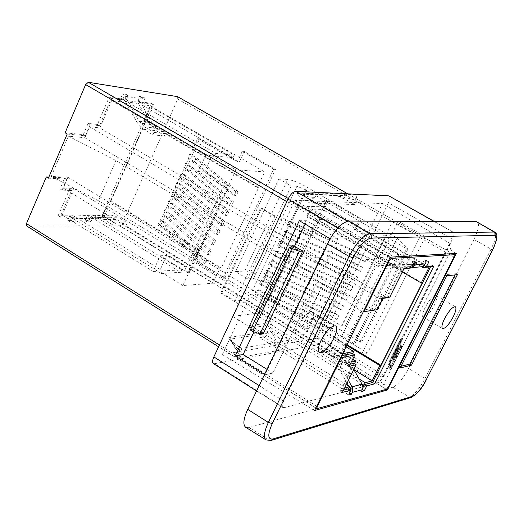 <?xml version="1.0" encoding="UTF-8"?>
<svg xmlns="http://www.w3.org/2000/svg" width="523" height="523" viewBox="0 0 523 523"><rect width="100%" height="100%" fill="white"/><g stroke="black" fill="none" stroke-linecap="round" stroke-linejoin="round"><path stroke-width="0.39" stroke-dasharray="2.62 1.96" d="M386.536 233.814L341.526 325.96L327.045 317.284L371.86 225.308L386.536 233.814L392.721 221.216L398.245 221.242L341.303 337.074L367.538 353.025L425.415 236.756L398.245 221.242M372.213 225.308L306.903 187.084C299.045 182.704 292.645 180.147 287.702 179.422L278.864 178.84L291.233 185.979L296.94 186.299L306.615 190.156L406.606 248.765L408.064 248.771L397.134 238.024L390.485 234.141L386.739 233.807M341.526 325.96L345.435 325.822L351.894 329.81L361.87 341.95L360.334 342.166L263.219 281.956L253.563 278.465L247.588 278.916L235.559 271.607L244.79 271.019C249.902 271.208 256.296 273.529 263.958 277.968L327.418 317.232M26.608 225.916L120.205 225.884L122.513 223.707L177.709 99.063L177.643 96.657M67.827 220.562L69.801 221.791L73.331 221.798L71.37 220.582L67.827 220.562L69.566 215.836L58.145 215.724L69.552 189.261L60.021 188.888L64.747 177.872L48.868 177.055M71.37 220.582L73.181 217.208L75.573 215.966L97.709 214.979L104.927 217.143L114.145 222.805L113.118 225.138L103.907 219.47L97.657 217.607L76.482 218.522L90.021 218.614L88.675 217.784L92.368 217.81L180.749 272.293L161.319 273.464L162.463 270.94L181.873 269.835L180.749 272.293M65.12 132.79L83.307 134.62L88.126 123.395L97.468 124.461L109.242 97.121L120.244 98.742L120.813 98.174L122.853 99.357L126.252 99.854L127.664 100.671L140.694 102.58L152.036 122.84L157.384 128.397L166.732 133.842L165.68 136.209L156.344 130.763L150.121 124.297L138.536 103.587L138.307 98.265L139.131 96.376L142.969 96.964L140.87 101.776L151.363 103.325L101.88 216.143L90.976 216.038L88.962 220.654L84.961 220.641L86.517 217.581L88.799 216.149L111.013 215.123L118.146 217.254L127.259 222.831L126.239 225.125L117.139 219.549L110.961 217.712L90.021 218.614M127.664 100.671L139.151 121.244L144.57 126.886L154.03 132.417L152.971 134.823L143.511 129.292L137.216 122.728L125.481 101.697L125.245 96.297L126.082 94.375L122.676 93.852L124.722 95.036L128.122 95.559L126.082 94.375M120.813 98.174L122.676 93.852M64.747 177.872L66.781 179.108L48.384 178.193M67.206 134.038L85.367 135.849L90.191 124.611L99.514 125.67L111.307 98.324L122.29 99.926L121.434 101.9L214.6 156.037L233.127 157.711L141.753 104.822L150.716 106.11L144.008 121.401L145.401 121.571L110.654 200.727L109.229 200.688L102.737 215.483L93.427 215.384L92.368 217.81M69.566 215.836L71.54 217.058L72.357 215.169L62.23 215.064L73.697 188.483L63.263 188.064L67.892 177.284L51.228 176.421L68.408 136.137L84.876 137.745L89.59 126.775L99.834 127.906L111.661 100.494L121.434 101.9M71.54 217.058L60.138 216.967L71.559 190.49L62.047 190.13L66.781 179.108M102.737 215.483L212.998 283.198L182.873 285.519L190.045 269.881L184.874 270.182L189.215 272.856L188.09 272.921L226.89 188.293L227.976 188.345L223.524 185.73L228.518 185.992L204.565 171.936L198.322 171.511L205.676 155.233L211.874 155.795L204.565 171.936M189.215 272.856L227.976 188.345M226.89 188.293L198.322 171.511M235.559 271.607L278.864 178.84M341.931 326.208L387.157 234.056M345.435 325.822L390.485 234.141M351.894 329.81L397.134 238.024M361.87 341.95L408.064 248.771M360.334 342.166L406.606 248.765M291.233 185.979L247.588 278.916M321.54 219.555L316.082 219.516L308.191 236.063L313.695 235.965L321.54 219.555L287.408 199.714L279.733 216.038L275.02 215.979L261.513 208.049L260.467 208.023L255.034 219.68L99.834 127.906M111.661 100.494L205.676 155.233M160.228 255.773L166.674 255.525L159.613 271.104L153.121 271.476L160.228 255.773L188.09 272.921M190.045 269.881L166.674 255.525M184.874 270.182L223.524 185.73M69.801 221.791L71.592 217.653L75.122 217.679L76.482 218.522M73.331 221.798L75.122 217.679M142.969 96.964L144.976 98.121L141.145 97.54L139.301 101.769L142.851 102.292L141.753 104.822M144.976 98.121L142.877 102.939L153.35 104.469L103.802 217.326L92.917 217.235L90.897 221.85L86.903 221.837L88.675 217.784M122.853 99.357L124.722 95.036M126.252 99.854L128.122 95.559M93.427 215.384L181.873 269.835M72.357 215.169L162.463 270.94M62.23 215.064L153.121 271.476M182.873 285.519L159.613 271.104M109.229 200.688L219.98 268.149L212.998 283.198M110.654 200.727L221.262 268.077L219.98 268.149M145.401 121.571L258.63 187.541L221.262 268.077M206.696 259.938L204.813 264.017L164.889 227.4L158.58 223.569L160.352 219.627L204.591 260.036L206.696 259.938L166.667 223.458L160.352 219.627M164.889 227.4L166.667 223.458M211.129 250.321L209.239 254.407L169.079 218.111L162.751 214.293L164.523 210.338L209.03 250.386L211.129 250.321L170.858 214.155L164.523 210.338M169.079 218.111L170.858 214.155M215.574 240.665L213.685 244.771L173.276 208.795L166.929 204.977L168.713 201.015L213.482 240.711L215.574 240.665L175.068 204.82L168.713 201.015M173.276 208.795L175.068 204.82M220.039 230.976L218.137 235.102L177.493 199.44L171.126 195.635L172.917 191.66L217.954 230.996L220.039 230.976L179.284 195.458L172.917 191.66M177.493 199.44L179.284 195.458M224.517 221.262L222.608 225.393L181.716 190.058L175.336 186.266L177.134 182.272L222.445 221.249L224.517 221.262L183.521 186.064L177.134 182.272M181.716 190.058L183.521 186.064M229.009 211.508L227.1 215.659L185.959 180.644L179.566 176.859L181.363 172.851L226.943 211.469L229.009 211.508L187.77 176.637L181.363 172.851M185.959 180.644L187.77 176.637M233.52 201.721L231.597 205.885L190.215 171.204L183.802 167.425L185.606 163.405L231.467 201.656L233.52 201.721L192.033 167.177L185.606 163.405M190.215 171.204L192.033 167.177M238.043 191.902L236.115 196.079L194.491 161.725L188.051 157.959L189.869 153.925L235.997 191.81L238.043 191.902L196.308 157.691L189.869 153.925M194.491 161.725L196.308 157.691M144.008 121.401L257.394 187.482L258.63 187.541M150.716 106.11L264.612 171.91L257.394 187.482M211.874 155.795L235.945 169.792L264.612 171.91M68.408 136.137L116.008 160.554L322.992 284.218L302.954 325.652L98.461 200.727L116.008 160.554M51.228 176.421L98.461 200.727M235.945 169.792L228.518 185.992M204.813 264.017L202.708 264.122L204.591 260.036M209.239 254.407L207.141 254.492L209.03 250.386M213.685 244.771L211.593 244.829L213.482 240.711M218.137 235.102L216.051 235.128L217.954 230.996M222.608 225.393L220.536 225.4L222.445 221.249M227.1 215.659L225.027 215.633L226.943 211.469M231.597 205.885L229.545 205.833L231.467 201.656M236.115 196.079L234.069 196.001L235.997 191.81M73.697 188.483L226.126 281.714L220.83 293.07L221.915 292.972L235.082 301.071L239.992 300.568L273.111 320.913L267.351 321.704L259.748 337.655L265.547 336.734L273.111 320.913M158.58 223.569L202.708 264.122M162.751 214.293L207.141 254.492M166.929 204.977L211.593 244.829M171.126 195.635L216.051 235.128M175.336 186.266L220.536 225.4M179.566 176.859L225.027 215.633M183.802 167.425L229.545 205.833M188.051 157.959L234.069 196.001M142.851 102.292L234.304 155.148L233.127 157.711M139.301 101.769L140.694 102.58M120.512 98.128L215.79 153.416L234.304 155.148M141.145 97.54L139.131 96.376M88.962 220.654L90.897 221.85M86.903 221.837L84.961 220.641M69.618 216.43L71.592 217.653M69.311 216.43L161.319 273.464M214.6 156.037L215.79 153.416M58.145 215.724L60.138 216.967M69.552 189.261L71.559 190.49M60.021 188.888L62.047 190.13M83.307 134.62L85.367 135.849M88.126 123.395L90.191 124.611M97.468 124.461L99.514 125.67M109.242 97.121L111.307 98.324M120.244 98.742L122.29 99.926M113.118 225.138L126.239 225.125M114.145 222.805L127.259 222.831M152.971 134.823L165.68 136.209M154.03 132.417L166.732 133.842M90.976 216.038L92.917 217.235M101.88 216.143L103.802 217.326M151.363 103.325L153.35 104.469M140.87 101.776L142.877 102.939M392.721 221.216L419.962 236.88L361.635 354.274L335.361 338.133L341.316 325.992M335.361 338.133L341.303 337.074M294.573 246.32L293.22 245.516L291.886 245.562L252.812 327.862L254.198 327.666L263.442 333.386M293.22 245.516L254.198 327.666M294.266 246.961L291.886 245.562M340.78 357.444L338.878 356.281L361.615 310.139L363.544 311.29M241.155 348.305L289.552 340.14L281.426 349.92L271.803 332.733L230.656 339.067L230.813 340.342C232.134 342.604 234.958 345.991 239.299 350.508L241.417 351.842L241.711 348.383L239.031 346.978L230.774 340.29L240.05 356.993L241.417 351.842M313.95 199.067L311.728 197.786L299.032 193.955L337.394 195.687L353.005 199.453L355.104 200.655L354.967 204.552L310.041 203.107L313.95 199.067L314.617 197.655L318.723 193L356.176 194.791C357.085 195.112 356.941 196.622 355.745 199.322L355.104 200.655M354.967 204.552L352.594 203.284L353.005 199.453L355.745 199.322M314.617 197.655L311.728 197.786L307.818 201.819L310.041 203.107M241.711 348.383L239.586 347.056L239.299 350.508L240.783 353.182M285.937 344.108L283.924 342.859L287.539 338.897L289.552 340.14M285.329 345.37L283.924 342.859C277.602 336.557 273.562 333.184 271.803 332.733L270.358 331.203C273.457 331.353 279.184 333.916 287.539 338.897M239.031 346.978C230.682 341.539 227.387 338.368 229.139 337.453L230.656 339.067L240.763 357.281L240.05 356.993M240.763 357.281L281.426 349.92M377.22 309.714L374.828 308.295L361.615 310.139M338.878 356.281L341.637 355.705M352.469 353.463L346.775 364.956L350.22 364.185M353.816 363.38L340.12 390.982L343.591 390.066M354.444 363.773L342.055 388.739L344.579 388.079M352.633 353.561L348.089 362.74L351.293 362.034M363.322 311.747L362.106 311.924L341.349 354.012L342.598 353.757M382.843 298.365L379.77 298.751L374.122 310.159M403.73 269.005L401.389 269.188L387.366 297.437M411.764 267.959L409.398 266.586L408.594 268.207M409.398 266.586L401.559 267.168L387.38 295.737L380.639 296.561L374.828 308.295M252.812 327.862L255.139 329.294L250.301 330M220.83 293.07L267.351 321.704M387.177 297.822L255.034 219.68L226.126 281.714L352.718 359.151M261.513 208.049L221.915 292.972M342.055 388.739L259.748 337.655M63.263 188.064L348.089 362.74M67.892 177.284L346.01 346.834M341.349 354.012L302.954 325.652M362.106 311.924L322.992 284.218M84.876 137.745L374.095 310.211M260.467 208.023L308.191 236.063M279.733 216.038L313.695 235.965M379.77 298.751L89.59 126.775M275.02 215.979L235.082 301.071M412.353 265.749L414.589 261.258L412.176 261.415L409.934 265.926L412.353 265.749L410.725 264.801L420.034 264.141L421.643 265.069L424.166 264.88L323.724 206.827L307.066 206.376L305.805 209.037L322.482 209.422L323.724 206.827M423.702 265.821L424.166 264.88M362.374 389.557L359.131 390.184L361.243 385.961L362.7 385.575M362.099 389.387L362.857 387.87M430.71 266.495L431.495 264.939L424.055 265.494L426.565 260.474L423.846 260.65L421.643 265.069M350.665 390.629L348.534 389.308L346.396 393.61L349.031 392.904L349.56 393.237M350.508 389.929L349.031 392.904M348.534 389.308L349.22 389.125M421.636 266.815L322.482 209.422M408.371 268.645L305.805 209.037M401.389 269.188L316.082 219.516M287.408 199.714L314.415 200.688L306.962 216.372L308.132 216.385L269.587 297.502L268.371 297.626L261.173 312.78L232.591 316.317L265.547 336.734M429.226 267.018L314.415 200.688M402.285 271.921L306.962 216.372M422.224 282.858L308.132 216.385M347.076 344.683L269.587 297.502M290.919 221.517L360.177 253.439L367.198 257.538L365.172 261.683L287.016 225.714L289.003 221.51L290.919 221.517L288.938 225.714L287.016 225.714M360.177 253.439L358.157 257.578L365.172 261.683M286.264 231.382L355.437 263.161L362.439 267.273L360.419 271.404L282.355 235.592L284.335 231.401L286.264 231.382L284.29 235.559L282.355 235.592M355.437 263.161L353.424 267.286L360.419 271.404M281.616 241.208L350.711 272.856L357.693 276.974L355.679 281.086L277.713 245.431L279.681 241.253L281.616 241.208L279.648 245.372L277.713 245.431M350.711 272.856L348.704 276.961L355.679 281.086M276.994 250.994L345.997 282.512L352.96 286.643L350.959 290.742L273.078 255.231L275.046 251.073L276.994 250.994L275.033 255.146L273.078 255.231M345.997 282.512L344.003 286.604L350.959 290.742M272.378 260.755L341.31 292.135L348.246 296.28L346.252 300.359L268.469 265.004L270.424 260.853L272.378 260.755L270.424 264.893L268.469 265.004M341.31 292.135L339.316 296.214L346.252 300.359M267.783 270.476L336.629 301.725L343.552 305.877L341.558 309.949L263.873 274.738L265.821 270.607L267.783 270.476L265.834 274.601L263.873 274.738M336.629 301.725L334.648 305.792L341.558 309.949M263.206 280.165L331.968 311.283L338.871 315.447L336.89 319.501L259.29 284.44L261.232 280.321L263.206 280.165L261.265 284.277L259.29 284.44M331.968 311.283L329.993 315.336L336.89 319.501M258.643 289.827L327.326 320.808L334.21 324.979L332.229 329.019L254.721 294.109L256.662 290.004L258.643 289.827L256.708 293.919L254.721 294.109M327.326 320.808L325.358 324.848L332.229 329.019M346.736 345.363L268.371 297.626M353.966 369.761L261.173 312.78M346.252 384.712L250.589 325.496L268.279 323.024L359.196 378.992M239.992 300.568L232.591 316.317M367.198 257.538L289.003 221.51M288.938 225.714L358.157 257.578M362.439 267.273L284.335 231.401M284.29 235.559L353.424 267.286M357.693 276.974L279.681 241.253M279.648 245.372L348.704 276.961M352.96 286.643L275.046 251.073M275.033 255.146L344.003 286.604M348.246 296.28L270.424 260.853M270.424 264.893L339.316 296.214M343.552 305.877L265.821 270.607M265.834 274.601L334.648 305.792M338.871 315.447L261.232 280.321M261.265 284.277L329.993 315.336M334.21 324.979L256.662 290.004M256.708 293.919L325.358 324.848M362.066 384.059L267.09 325.515L268.279 323.024M349.593 387.641L359.693 385.006L347.305 363.145L341.467 357.032L331.307 350.802L332.465 348.436L342.637 354.659L349.436 361.772L353.81 369.493M361.243 385.961L359.693 385.006M350.587 390.779L249.379 328.045L267.09 325.515M348.671 395.028L346.396 393.61M359.131 390.184L361.367 391.564M411.947 267.599L382.941 268.057L378.26 266.54L366.407 259.67L367.623 257.185L378.227 263.376L386.334 265.481L410.725 264.801M414.589 261.258L416.949 262.624M347.043 383.124L337.034 365.414L331.111 359.196L320.808 352.862L321.985 350.462L332.295 356.791L339.192 364.021L348.423 380.345M349.364 387.236L348.848 386.314M414.543 262.788L412.176 261.415M428.886 261.807L426.565 260.474M423.846 260.65L426.173 261.99M412.294 267.299L409.934 265.926M412.085 267.318L307.066 206.376M250.589 325.496L249.379 328.045M403.952 268.561L401.559 267.168M389.753 297.142L387.38 295.737M383.039 297.979L380.639 296.561M349.129 366.401L346.775 364.956M342.428 392.413L340.12 390.982M367.623 257.185L377.534 256.649L387.988 262.742L395.983 264.808L420.034 264.141M366.407 259.67L376.331 259.094L377.534 256.649M420.852 266.926L392.636 267.345L387.393 265.534L376.331 259.094M321.985 350.462L332.465 348.436M320.808 352.862L331.307 350.802M433.776 266.259L431.495 264.939M299.313 220.686L306.74 220.726L305.138 224.092M255.139 329.294L253.91 331.876M398.454 346.723L397.663 346.442L395.113 351.436C393.035 355.692 391.956 358.719 391.864 360.53L392.028 360.942C392.623 361.014 393.773 359.393 395.48 356.065L398.84 347.841L395.878 354.385L393.884 357.039L393.741 356.673L395.421 351.639L396.643 349.586L398.454 346.723L399.395 347.154L398.506 349.129L397.565 348.697M398.506 349.129L396.356 352.071L394.682 357.104L394.826 357.464L396.82 354.816L399.788 348.272L396.427 356.496C394.721 359.824 393.564 361.445 392.969 361.367L392.806 360.955C392.891 359.151 393.969 356.117 396.048 351.868L397.761 348.763L396.826 348.338M399.788 348.272L398.84 347.841M397.761 348.763L397.911 348.246L396.977 347.815M397.911 348.246L398.604 346.873L397.663 346.442M398.604 346.873L399.395 347.154M398.997 349.41L398.055 348.978M389.779 369.068L401.246 346.285L400.592 338.911L389.328 361.328L389.779 369.068L390.727 369.5L390.256 361.753L401.527 339.335L402.194 346.716L390.727 369.5M402.194 346.716L401.246 346.285M401.527 339.335L400.592 338.911M390.433 367.231L390.027 360.445L399.951 340.695L400.513 347.207L390.433 367.231L391.381 367.662L401.461 347.638L400.513 347.207M401.461 347.638L400.886 341.127L390.962 360.87L391.381 367.662M390.962 360.87L390.027 360.445M390.256 361.753L389.328 361.328M400.886 341.127L399.951 340.695M449.329 243.725L450.957 250.314L382.182 386.902L381.757 378.155L449.329 243.725L450.473 243.685L383.019 377.828L381.757 378.155M271.352 440.373L269.267 440.052L409.64 397.147C414.373 394.852 419.492 388.648 424.99 378.528L491.045 249.164L473.943 239.436C478.48 230.009 479.63 224.177 477.407 221.955M473.943 239.436L408.568 368.473L424.99 378.528L426.278 379.868M411.379 397.382L409.64 397.147L392.845 387.255C397.768 385.006 403.011 378.744 408.568 368.473M392.845 387.255L249.04 427.5L269.267 440.052L265.946 439.843M457.39 274.699L455.644 273.692L455.017 274.928M446.779 275.726L445.001 274.699L455.644 273.692M400.18 367.976L398.454 366.93L445.001 274.699M401.036 366.296L398.454 366.93M311.211 324.195C314.173 317.716 314.65 313.63 312.636 311.937C307.106 307.857 290.173 335.674 296.548 338.381C300.849 338.865 305.739 334.138 311.211 324.195M434.057 305.726C436.731 300.182 437.385 296.77 436.038 295.508C432.397 292.749 419.041 315.585 423.329 317.226C426.147 317.369 429.723 313.539 434.057 305.726M245.751 427.33L249.04 427.5M282.865 407.652C281.825 406.789 282.106 404.619 283.714 401.134L361.308 241.731C363.923 236.814 366.42 234.095 368.813 233.572L453.644 232.395C454.559 233.251 454.141 235.507 452.402 239.174L383.843 375.527C381.672 379.548 379.606 381.993 377.639 382.856L283.93 407.724L282.865 407.652L256.597 390.975M330.098 238.697L330.412 238.88L265.063 374.723L272.954 373.056L337.753 238.717L306.74 220.726M330.412 238.88L337.753 238.717M361.635 354.274L367.538 353.025M419.962 236.88L425.415 236.756M266.998 369.349L272.954 373.056M265.063 374.723L264.56 374.409M452.402 239.174L388.419 202.846C390.08 199.211 390.374 196.916 389.302 195.975M388.419 202.846L322.43 338.002L383.843 375.527M377.639 382.856L316.095 345.082C318.206 344.337 320.318 341.977 322.43 338.002M316.095 345.082L214.535 363.688L283.93 407.724M213.358 363.531L214.535 363.688M371.86 225.308L382.47 203.532L294.952 200.433L222.288 354.548L316.853 338.198L327.045 317.284M316.853 338.198L383.019 377.828M450.473 243.685L382.47 203.532M382.182 386.902L386.268 389.341M456.291 253.459L450.957 250.314M294.952 200.433L390.256 257.153M314.598 410.509L222.288 354.548M160.424 225.916L199.551 138.922L239.357 161.973L244.189 151.428L275.471 169.426L224.844 278.184L194.549 259.676L199.224 249.491L160.424 225.916L158.351 225.923L197.544 138.706L237.435 161.81L242.28 151.232L273.627 169.282L222.903 278.321L192.549 259.768L197.23 249.556L158.351 225.923M199.224 249.491L197.23 249.556M199.551 138.922L197.544 138.706M239.357 161.973L237.435 161.81M194.549 259.676L192.549 259.768M224.844 278.184L222.903 278.321M275.471 169.426L273.627 169.282M244.189 151.428L242.28 151.232M399.114 254.466L354.81 344.023L312.846 318.527L307.825 328.882L276.236 309.583L328.562 199.982L361.21 218.771L356.006 229.505L399.114 254.466L397.545 254.544L353.156 344.343L311.093 318.775L306.066 329.157L274.405 309.806L326.829 199.917L359.556 218.758L354.339 229.519L397.545 254.544M356.006 229.505L354.339 229.519M354.81 344.023L353.156 344.343M312.846 318.527L311.093 318.775M361.21 218.771L359.556 218.758M328.562 199.982L326.829 199.917M276.236 309.583L274.405 309.806M307.825 328.882L306.066 329.157M263.958 277.968L306.903 187.084M72.167 218.745L85.752 218.83M125.245 96.297L138.307 98.265M244.79 271.019L287.702 179.422M263.219 281.956L306.615 190.156M253.563 278.465L296.94 186.299M96.958 217.62L110.268 217.725M103.907 219.47L117.139 219.549M104.927 217.143L118.146 217.254M96.84 214.992L110.15 215.136M75.907 215.934L89.453 216.064M125.481 101.697L138.536 103.587M137.216 122.728L150.121 124.297M143.511 129.292L156.344 130.763M144.57 126.886L157.384 128.397M139.151 121.244L152.036 122.84M286.826 201.669L388.445 260.814M390.04 257.591L288.336 198.498M316.729 406.201L219.438 345.003M27.072 226.034L317.213 408.692M386.36 389.315L120.205 225.884M229.139 337.453L270.358 331.203M122.513 223.707L388.491 386.772M453.964 257.048L177.709 99.063M347.697 193.85L452.421 253.675M352.868 203.355C344.193 198.492 338.374 195.772 335.4 195.197L297.012 193.438C295.475 193.83 299.071 196.628 307.818 201.819M356.176 194.791L337.394 195.687L335.4 195.197M297.012 193.438L299.104 193.955L318.814 193M386.334 265.481L395.983 264.808M378.227 263.376L387.988 262.742M377.005 265.867L386.778 265.187M386.432 268.319L396.081 267.599M411.379 267.645L420.682 266.933M339.192 364.021L349.436 361.772M332.295 356.791L342.637 354.659M331.111 359.196L341.467 357.032M337.034 365.414L347.305 363.145M398.506 351.887L397.565 351.456M396.427 356.496L395.48 356.065M392.806 360.955L391.864 360.53M396.048 351.868L395.113 351.436M397.585 350.018L396.643 349.586M396.356 352.071L395.421 351.639M394.682 357.104L393.741 356.673M396.82 354.816L395.878 354.385M397.911 352.404L396.964 351.972M494.693 232.055C496.765 234.18 495.549 239.887 491.045 249.164L492.47 250.314M337.825 228.08L361.308 241.731M368.813 233.572L347.39 221.19M283.714 401.134L259.179 385.601M434.168 221.497L453.264 232.304M110.961 217.712L97.657 217.607M111.013 215.123L97.709 214.979M315.833 408.012L218.594 346.788M347.788 193.856L452.5 253.675M318.723 193L298.718 193.955L337.028 195.68L347.076 200.263L354.686 204.48M411.941 267.606L411.555 267.639M392.028 360.942L392.969 361.367M393.884 357.039L394.826 357.464M296.548 338.381L319.475 352.482M312.636 311.937L335.648 325.875M423.329 317.226L442.543 328.575M436.038 295.508L455.317 306.759M453.644 232.395L434.397 221.497"/><path stroke-width="0.78" d="M48.868 177.055L46.325 176.924L26.444 223.615L26.608 225.916L218.594 346.788M347.788 193.856L177.643 96.657L88.322 82.281L85.648 84.576L65.12 132.79L67.206 134.038L48.384 178.193L46.325 176.924M289.624 247.118L292.011 248.53L299.372 251.262L302.693 251.132L263.442 333.386L259.977 333.916L252.629 331.438L250.301 330L289.624 247.118L294.266 246.961L305.138 224.092M302.693 251.132L294.573 246.32M363.544 311.29L364.054 311.597L388.962 261.114L391.407 258.382L454.258 254.727L453.964 257.048L388.491 386.772L386.36 389.315L316.886 408.672L317.219 406.508L341.277 357.752L340.78 357.444M411.947 267.599L415.948 264.631L416.949 262.624L414.543 262.788L411.764 267.959L403.952 268.561L389.753 297.142L383.039 297.979L377.22 309.714L364.054 311.597M341.637 355.705L352.469 353.463L354.823 354.901L349.129 366.401L356.143 364.806L342.428 392.413L350.894 390.165L348.671 395.028L351.299 394.309L352.254 392.394L362.308 389.681L361.367 391.564L364.328 390.759L366.734 385.954L374.775 383.817L433.776 266.259L426.369 266.835L428.886 261.807L426.173 261.99L424.277 265.279L421.989 266.723L411.941 267.606M350.22 364.185L353.816 363.38L356.143 364.806M343.591 390.066L348.612 388.752L349.593 386.778L346.252 384.712M344.579 388.079L349.593 386.778M351.293 362.034L355.803 361.033L354.444 363.773M342.598 353.757L353.653 351.495L352.633 353.561M374.122 310.159L363.322 311.747M387.366 297.437L387.177 297.822L382.843 298.365M408.594 268.207L408.371 268.645L403.73 269.005M252.629 331.438L292.011 248.53M259.977 333.916L299.372 251.262M352.718 359.151L355.803 361.033M346.01 346.834L353.653 351.495M341.277 357.752L354.823 354.901M362.7 385.575L363.982 385.242L365.244 382.718L372.141 380.927L379.855 365.538L380.907 365.283L422.224 282.858L421.231 282.963L429.226 267.018L422.852 267.514L423.702 265.821M362.857 387.87L364.498 384.582L372.572 382.463L430.71 266.495M349.22 389.125L351.162 388.615L350.508 389.929M422.852 267.514L421.636 266.815M421.231 282.963L402.285 271.921M380.907 365.283L347.076 344.683M379.855 365.538L346.736 345.363M372.141 380.927L353.966 369.761M365.244 382.718L359.196 378.992M363.982 385.242L362.066 384.059M351.162 388.615L349.364 387.236M349.56 393.237L351.299 394.309M364.328 390.759L362.374 389.557M348.423 380.345L352.561 387.929L352.848 390.008L352.254 392.394M348.848 386.314L347.043 383.124M350.894 390.165L348.612 388.752M353.81 369.493L362.478 384.895L362.903 387.334L362.308 389.681M426.369 266.835L424.061 265.501M374.775 383.817L372.572 382.463M366.734 385.954L364.498 384.582M264.56 374.409L235.206 355.941L299.313 220.686L330.098 238.697M235.206 355.941L243.143 354.529L266.998 369.349M253.91 331.876L243.143 354.529M426.121 379.979L492.47 250.314C499.099 235.919 496.909 233.689 494.693 232.055L476.518 221.732L494.085 232.009L495.065 233.644L494.81 235.285C497.556 236.161 496.732 241.188 492.339 250.373L426.121 379.979C421.303 388.831 416.838 394.25 412.725 396.251L272.96 438.98L271.352 440.373L411.379 397.382L412.725 396.251M387.373 389.995L314.598 410.509L390.256 257.153L456.291 253.459L387.373 389.995L386.268 389.341M444.674 318.448C449.074 310.551 452.617 306.661 455.317 306.759C456.592 307.982 455.879 311.375 453.173 316.938C448.806 324.776 445.263 328.66 442.543 328.575C441.268 327.385 441.981 324.012 444.674 318.448M321.109 340.355C326.685 330.288 331.53 325.463 335.648 325.875C337.557 327.509 337.002 331.575 333.988 338.074C328.47 348.063 323.632 352.868 319.475 352.482C317.579 350.894 318.121 346.854 321.109 340.355M457.39 274.699L411.542 365.139L400.18 367.976L446.779 275.726L457.39 274.699M455.017 274.928L409.849 364.113L401.036 366.296M411.542 365.139L409.849 364.113M494.693 232.055L369.859 233.761L348.723 221.026L476.518 221.732M247.739 409.391L327.372 243.81L349.044 256.407L352.92 257.852C359.255 245.96 365.296 239.364 371.049 238.07L371.265 235.657L369.859 233.761C363.25 235.2 356.313 242.75 349.044 256.407L268.377 422.434L247.739 409.391C243.385 418.988 242.724 424.964 245.751 427.33L265.946 439.843M348.723 221.026C341.82 222.36 334.707 229.957 327.372 243.81M347.39 221.19L295.704 191.307C293.109 191.673 290.546 194.288 288.023 199.139L337.825 228.08M259.179 385.601L213.842 356.908L288.023 199.139M295.704 191.307L388.877 195.864L434.168 221.497M434.397 221.497L388.877 195.864M213.842 356.908C212.318 360.36 212.155 362.57 213.358 363.531L256.597 390.975M85.648 84.576L286.826 201.669M388.445 260.814L388.962 261.114M391.407 258.382L390.04 257.591M288.336 198.498L88.322 82.281M317.219 406.508L316.729 406.201M219.438 345.003L26.444 223.615M177.434 96.585L347.697 193.85M452.421 253.675L454.258 254.727M415.948 264.631L425.186 263.965M352.051 386.772L362.119 384.144M371.049 238.07L494.81 235.285M271.352 440.373L266.129 439.961C263.285 437.718 264.037 431.874 268.377 422.434L272.248 423.61L352.92 257.852M272.96 438.98C267.684 439.686 267.443 434.561 272.248 423.61M316.886 408.672L315.833 408.012M452.5 253.675L454.402 254.753M426.278 379.868C422.577 387.706 417.609 393.544 411.379 397.382"/></g></svg>
